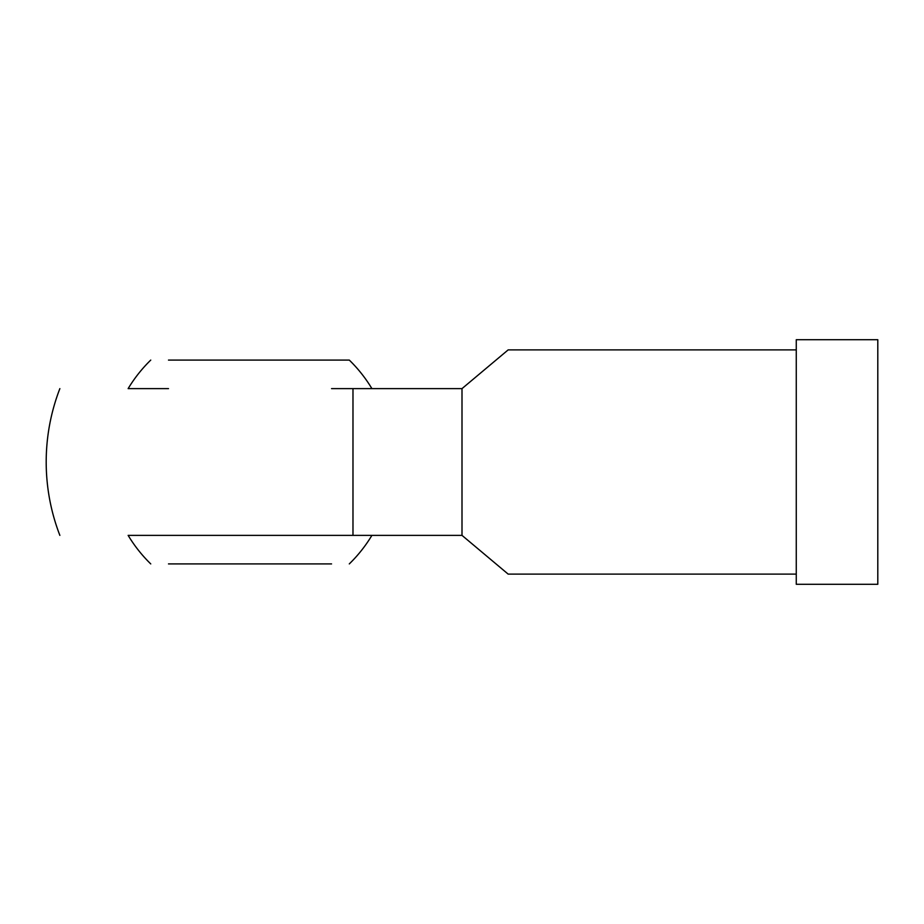 <?xml version="1.0" encoding="UTF-8"?>
<svg xmlns="http://www.w3.org/2000/svg" width="924" height="924" viewBox="0 0 924 924"><rect width="100%" height="100%" fill="white"/><g stroke="black" fill="none" stroke-linecap="round" stroke-linejoin="round"><path stroke-width="1.39" d="M168.491 360.083L349.295 360.083L168.491 360.083M331.554 563.917L168.491 563.917M331.554 388.623L352.98 388.623L352.98 535.377L168.491 535.377M150.751 360.083A142.273 142.273 0 0 0 128.136 388.623L168.491 388.623M128.136 535.377L352.98 535.377L128.136 535.377A142.273 142.273 0 0 0 150.751 563.917M796.269 574.104L508.154 574.104L462 535.377C522.718 586.324 522.718 586.324 462 535.377L462 388.623L352.98 388.623L462 388.623L508.154 349.896L796.269 349.896M331.554 535.377L371.91 535.377A142.273 142.273 0 0 1 349.295 563.917M508.154 349.896L462 388.623L462 535.377L352.98 535.377L352.98 388.623M877.8 584.291L796.269 584.291L796.269 339.709L877.8 339.709L877.8 584.291L796.269 584.291L796.269 339.709L877.8 339.709L877.8 584.291M462 535.377L352.98 535.377M59.864 388.623A203.823 203.823 0 0 0 59.864 535.377M371.91 388.623A142.273 142.273 0 0 0 349.295 360.083"/></g></svg>
